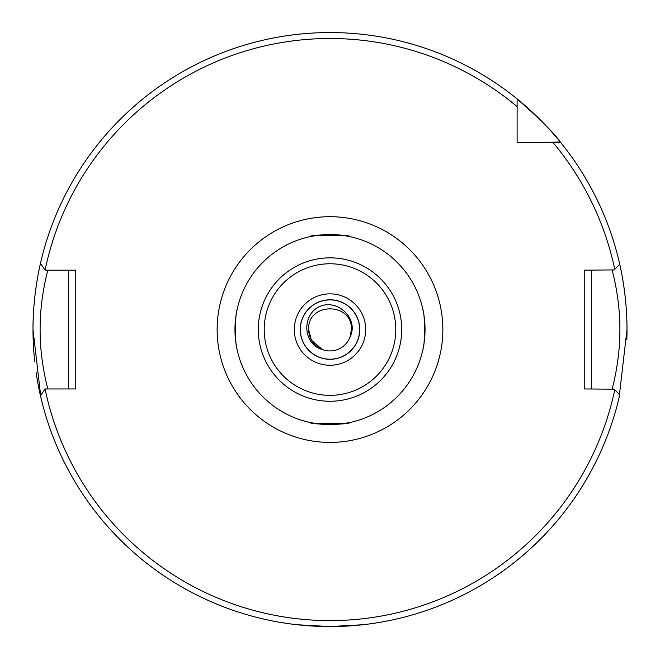 <?xml version="1.0" encoding="UTF-8"?>
<svg xmlns="http://www.w3.org/2000/svg" width="660" height="660" viewBox="0 0 660 660"><rect width="100%" height="100%" fill="white"/><g stroke="black" fill="none" stroke-linecap="round" stroke-linejoin="round"><path stroke-width="0.99" d="M320.521 626.406L297.363 624.756L329.546 626.554M328.952 626.554L320.677 626.406M300.242 329.554A29.758 29.758 0 0 0 330 359.312A29.758 29.758 0 0 0 359.758 329.554A29.758 29.758 0 0 0 330 299.797A29.758 29.758 0 0 0 300.242 329.554A29.758 29.758 0 0 1 330 299.797A29.758 29.758 0 0 1 359.758 329.554M300.349 329.554A29.65 29.65 0 0 1 330 299.904A29.65 29.65 0 0 1 359.65 329.554A29.65 29.65 0 0 1 330 359.205A29.65 29.65 0 0 1 300.349 329.554M612.134 388.954C611.919 389.771 620.144 361.292 619.872 329.554C620.144 297.85 611.919 269.313 612.134 270.154M308.616 329.554C307.279 301.966 352.721 301.966 351.384 329.554L350.031 337.037A21.384 21.384 0 0 1 322.278 349.495L311.479 340.246L308.616 329.554C307.279 301.966 352.721 301.966 351.384 329.554L350.031 337.037C359.254 318.92 337.499 298.303 319.58 306.562C301.62 314.622 302.717 344.371 322.278 349.495L311.479 340.246L308.616 329.554C307.279 301.966 352.721 301.966 351.384 329.554C352.721 301.966 307.279 301.966 308.616 329.554C307.279 301.966 352.721 301.966 351.384 329.554C352.721 301.966 307.279 301.966 308.616 329.554C307.279 301.966 352.721 301.966 351.384 329.554C352.721 301.966 307.279 301.966 308.616 329.554C307.279 301.966 352.721 301.966 351.384 329.554C352.721 301.966 307.279 301.966 308.616 329.554C307.279 301.966 352.721 301.966 351.384 329.554C352.721 301.966 307.279 301.966 308.616 329.554C307.279 301.966 352.721 301.966 351.384 329.554C352.721 301.966 307.279 301.966 308.616 329.554C307.279 301.966 352.721 301.966 351.384 329.554C352.721 301.966 307.279 301.966 308.616 329.554C307.279 301.966 352.721 301.966 351.384 329.554C352.721 301.966 307.279 301.966 308.616 329.554C307.279 301.966 352.721 301.966 351.384 329.554C352.721 301.966 307.279 301.966 308.616 329.554L311.479 340.246L322.278 349.495L311.479 340.246L308.616 329.554L311.479 340.246L322.278 349.495L311.479 340.246L308.616 329.554L311.479 340.246L322.278 349.495L311.479 340.246L308.616 329.554L311.479 340.246L322.278 349.495L311.479 340.246L308.616 329.554L311.479 340.246L322.278 349.495L311.479 340.246L308.616 329.554L311.479 340.246L322.278 349.495L311.479 340.246L308.616 329.554L311.479 340.246L322.278 349.495L311.479 340.246L308.616 329.554L311.479 340.246L322.278 349.495L311.479 340.246L308.616 329.554L311.479 340.246L322.278 349.495C313.566 345.617 309.004 338.968 308.616 329.554M424.075 316.074A95.04 95.04 0 0 0 343.489 235.48L349.363 236.511C351.623 234.391 308.451 234.374 310.637 236.511L316.511 235.48L343.489 235.48A95.04 95.04 0 0 0 235.925 316.074L236.957 310.192C236.338 310.934 235.669 317.394 234.96 329.554A95.04 95.04 0 0 0 235.925 343.043L235.405 329.554L235.925 316.074A95.04 95.04 0 0 0 234.96 329.554C235.669 341.731 236.338 348.183 236.957 348.917L235.925 343.043A95.04 95.04 0 0 0 316.511 423.637L310.637 422.606C308.377 424.727 351.549 424.735 349.363 422.606L343.489 423.637A95.04 95.04 0 0 0 424.075 316.074L424.594 329.554L424.075 343.043L423.043 348.917C423.662 348.175 424.331 341.723 425.04 329.554C424.331 317.386 423.662 310.926 423.043 310.192M40.928 397.724L33 329.554A297 297 0 0 0 34.716 361.433M36.086 372.273A297 297 0 0 0 40.491 395.843L45.045 388.954L75.768 388.954L75.768 270.154L45.045 270.154L40.491 263.274A297 297 0 0 1 517.11 98.909C540.614 119.691 555.002 134.046 560.274 141.982A297 297 0 0 1 560.645 142.444A297 297 0 0 1 619.74 264.289L614.749 269.28A291.06 291.06 0 0 0 552.948 142.444L560.645 142.444A297 297 0 0 1 627 329.554L619.072 397.724M626.827 339.76A297 297 0 0 0 619.74 264.289M343.489 423.637L316.511 423.637A95.04 95.04 0 0 0 343.489 423.637A95.04 95.04 0 0 1 316.511 423.637M330 626.554L362.637 624.756L342.466 626.29M517.11 126.373L517.11 130.432M33 329.554A297 297 0 0 1 40.491 263.274A297 297 0 0 0 33 329.554C32.802 289.063 42.71 254.727 40.73 262.235L40.829 261.805M627 329.554C627.198 289.063 617.29 254.727 619.27 262.235L619.171 261.805M614.097 389.185L584.232 388.954L584.232 270.154L614.097 269.932M560.274 141.982A297 297 0 0 0 517.11 98.909A297 297 0 0 1 560.274 141.982L543.865 142.444M619.74 394.828A297 297 0 0 1 40.491 395.843A297 297 0 0 0 619.74 394.828L613.874 388.954M613.874 270.154L614.749 269.28M40.491 263.274A297 297 0 0 1 517.11 98.909L517.11 142.444L552.948 142.444M591.36 270.154L591.36 388.954M47.867 270.154C48.081 269.313 39.856 297.841 40.128 329.538C39.856 361.276 48.081 389.771 47.867 388.954M68.64 388.954L68.64 270.154M365.698 329.554A35.698 35.698 0 0 1 330 365.252A35.698 35.698 0 0 1 294.302 329.554A35.698 35.698 0 0 1 330 293.857A35.698 35.698 0 0 1 365.698 329.554M401.709 329.554A71.709 71.709 0 0 1 330 401.263A71.709 71.709 0 0 1 258.291 329.554A71.709 71.709 0 0 1 330 257.846A71.709 71.709 0 0 1 401.709 329.554M264.214 329.554A65.785 65.785 0 0 0 330 395.348A65.785 65.785 0 0 0 395.786 329.554A65.785 65.785 0 0 0 330 263.769A65.785 65.785 0 0 0 264.214 329.554M217.14 329.554A112.86 112.86 0 0 1 330 216.695A112.86 112.86 0 0 1 442.86 329.554A112.86 112.86 0 0 1 330 442.414A112.86 112.86 0 0 1 217.14 329.554M234.96 329.554A95.04 95.04 0 0 0 235.925 343.043M424.075 343.043A95.04 95.04 0 0 0 425.04 329.554M45.07 388.954A291.06 291.06 0 0 0 614.749 389.837M517.11 106.606A291.06 291.06 0 0 0 45.07 270.154"/></g></svg>
